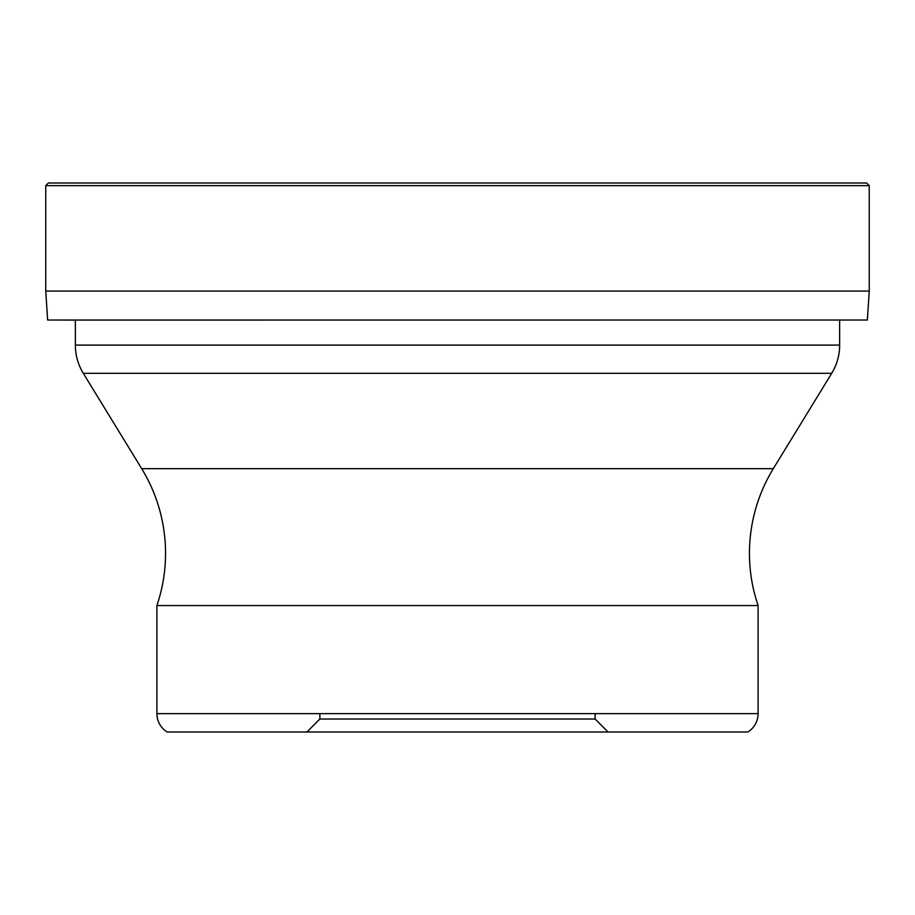 <?xml version="1.0" encoding="UTF-8"?>
<svg xmlns="http://www.w3.org/2000/svg" width="915" height="915" viewBox="0 0 915 915"><rect width="100%" height="100%" fill="white"/><g stroke="black" fill="none" stroke-linecap="round" stroke-linejoin="round"><path stroke-width="1.37" d="M869.25 291.073L45.75 291.073L47.637 320.021L867.363 320.021L869.25 291.073L869.25 185.654L45.75 185.654L45.75 291.073L45.75 185.654L48.381 183L866.619 183L869.25 185.654M63.284 320.078L852.311 320.021M47.637 320.021L45.75 291.073M839.65 320.078L839.65 345.104A54.031 54.031 0 0 1 831.701 373.32L773.312 468.663A162.104 162.104 0 0 0 758.1 605.558L758.1 713.631A21.617 21.617 0 0 1 747.875 732L306.902 732L608.098 732L595.127 719.03L319.873 719.03L306.902 732L167.125 732L747.875 732M75.35 320.078L75.35 345.104A54.031 54.031 0 0 0 83.299 373.32L831.701 373.32M319.873 713.631L319.873 719.03L595.127 719.03L595.127 713.631M167.125 732L167.125 732A21.617 21.617 0 0 1 156.9 713.631L156.9 605.558L758.1 605.558M773.312 468.663L141.688 468.663A162.104 162.104 0 0 1 156.9 605.558M141.688 468.663L83.299 373.32M48.381 183L45.75 185.654M839.65 345.104L75.35 345.104M758.1 713.631L156.9 713.631"/></g></svg>
